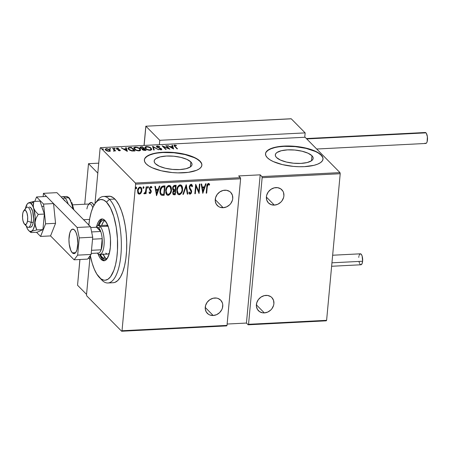 <?xml version="1.0" encoding="UTF-8"?>
<svg xmlns="http://www.w3.org/2000/svg" width="450" height="450" viewBox="0 0 450 450"><rect width="100%" height="100%" fill="white"/><g stroke="black" fill="none" stroke-linecap="round" stroke-linejoin="round"><path stroke-width="0.67" d="M311.957 155.734L311.484 160.779L307.187 162.54L300.915 163.401L293.631 163.226L286.436 162.056L280.434 160.054L276.531 157.534A19.001 6.621 -174.7 0 1 275.321 154.879A19.001 6.621 -174.7 0 1 291.15 149.822A19.001 6.621 -174.7 0 1 311.957 155.734L312.919 157.067L313.161 158.389L312.677 159.643L311.484 160.779L311.957 155.734A19.001 6.621 -174.7 0 1 313.161 158.389A19.001 6.621 -174.7 0 1 297.332 163.446A19.001 6.621 -174.7 0 1 276.531 157.534L275.569 156.201L275.321 154.879L275.805 153.624L276.998 152.488L281.295 150.727L287.567 149.867L294.851 150.041L302.046 151.211L308.053 153.214L311.957 155.734M190.817 161.899L190.35 166.95L186.053 168.705L179.781 169.566L172.496 169.397L165.302 168.227L159.294 166.224L155.391 163.704A19.001 6.621 -174.7 0 1 154.187 161.049A19.001 6.621 -174.7 0 1 170.016 155.993A19.001 6.621 -174.7 0 1 190.817 161.899L191.779 163.237L192.026 164.559L191.542 165.814L190.35 166.95L190.817 161.899A19.001 6.621 -174.7 0 1 192.026 164.559A19.001 6.621 -174.7 0 1 176.197 169.616A19.001 6.621 -174.7 0 1 155.391 163.704L154.429 162.371L154.187 161.049L154.671 159.795L155.863 158.659L160.161 156.898L166.433 156.037L173.717 156.206L180.911 157.382L186.913 159.384L190.817 161.899M201.87 165.336A28.873 10.063 5.3 0 0 200.025 161.432L200.047 161.162A28.873 10.063 -174.7 0 1 201.881 165.201A28.873 10.063 -174.7 0 1 177.829 172.884A28.873 10.063 -174.7 0 1 146.211 163.907L148.708 165.887L152.139 167.737L161.269 170.775L172.198 172.558L177.829 172.884L188.331 172.35L196.521 170.319L199.339 168.834L201.15 167.107L201.881 165.201L201.51 163.192L200.047 161.162L197.556 159.182L194.119 157.331L184.995 154.294L174.06 152.511L168.435 152.184L157.928 152.719L153.456 153.562L149.743 154.749L146.925 156.234L145.114 157.961L144.377 159.868L144.748 161.871L146.211 163.907A28.873 10.063 -174.7 0 1 144.377 159.868A28.873 10.063 -174.7 0 1 168.435 152.184A28.873 10.063 -174.7 0 1 200.047 161.162L200.025 161.432A28.873 10.063 5.3 0 0 168.598 152.46A28.873 10.063 5.3 0 0 144.366 160.003M323.004 159.165A28.873 10.063 5.3 0 0 321.159 155.261L321.188 154.991A28.873 10.063 -174.7 0 1 323.021 159.03A28.873 10.063 -174.7 0 1 298.963 166.714A28.873 10.063 -174.7 0 1 267.345 157.736L269.843 159.716L273.279 161.567L282.403 164.604L293.338 166.388L298.963 166.714L304.414 166.646L313.942 165.336L317.655 164.149L320.473 162.664L322.284 160.937L323.021 159.03L322.65 157.028L321.188 154.991L318.69 153.011L311.012 149.513L300.786 147.054L289.569 146.014L279.067 146.548L270.877 148.579L268.059 150.064L266.248 151.791L265.517 153.697L265.888 155.706L267.345 157.736A28.873 10.063 -174.7 0 1 265.517 153.697A28.873 10.063 -174.7 0 1 289.569 146.014A28.873 10.063 -174.7 0 1 321.188 154.991L321.159 155.261A28.873 10.063 5.3 0 0 289.733 146.289A28.873 10.063 5.3 0 0 265.506 153.833M223.189 207.714A9.383 8.128 -44.6 0 1 217.322 205.543A9.383 8.128 -44.6 0 1 216.203 196.071A9.383 8.128 -44.6 0 1 224.814 190.192A9.383 8.128 -44.6 0 1 230.681 192.364A9.383 8.128 -44.6 0 1 231.801 201.836A9.383 8.128 -44.6 0 1 223.189 207.714L215.235 199.648L223.189 207.714L226.597 206.876L229.612 204.829L230.828 203.451L232.425 200.227L232.751 198.506L232.397 195.188L230.766 192.442L229.539 191.424L226.507 190.277L223.093 190.451L219.819 191.919L217.181 194.456L215.578 197.679L215.263 201.099L216.276 204.188L218.464 206.482L219.904 207.214L223.189 207.714M274.337 205.104A9.383 8.128 -44.6 0 1 268.47 202.939A9.383 8.128 -44.6 0 1 267.351 193.466A9.383 8.128 -44.6 0 1 275.963 187.588A9.383 8.128 -44.6 0 1 281.829 189.759A9.383 8.128 -44.6 0 1 282.949 199.232A9.383 8.128 -44.6 0 1 274.337 205.104L266.383 197.044L274.337 205.104L277.746 204.272L280.761 202.224L281.97 200.846L283.573 197.618L283.899 195.902L283.545 192.583L282.876 191.109L280.688 188.82L277.65 187.672L274.241 187.847L270.962 189.315L268.324 191.852L266.726 195.075L266.4 196.796L266.754 200.109L268.386 202.854L271.052 204.609L274.337 205.104M264.336 312.902A9.383 8.128 -44.6 0 1 258.469 310.736A9.383 8.128 -44.6 0 1 257.349 301.264A9.383 8.128 -44.6 0 1 265.961 295.386A9.383 8.128 -44.6 0 1 271.828 297.551A9.383 8.128 -44.6 0 1 272.947 307.024A9.383 8.128 -44.6 0 1 264.336 312.902L256.382 304.841L264.336 312.902L267.744 312.064L270.759 310.022L271.974 308.638L273.572 305.415L273.898 303.699L273.544 300.381L271.912 297.636L270.686 296.612L267.654 295.464L264.24 295.639L260.966 297.107L258.328 299.649L256.725 302.873L256.41 306.287L257.423 309.381L259.611 311.676L262.648 312.823L264.336 312.902M213.188 315.506A9.383 8.128 -44.6 0 1 207.321 313.341A9.383 8.128 -44.6 0 1 206.201 303.868A9.383 8.128 -44.6 0 1 214.813 297.99A9.383 8.128 -44.6 0 1 220.68 300.156A9.383 8.128 -44.6 0 1 221.805 309.628A9.383 8.128 -44.6 0 1 213.188 315.506L205.234 307.446L213.188 315.506L216.602 314.668L219.617 312.626L221.777 309.69L222.424 308.019L222.744 304.605L222.396 302.985L220.764 300.24L218.104 298.485L216.506 298.074L213.092 298.243L209.818 299.711L207.18 302.254L205.583 305.477L205.262 308.897L206.274 311.985L208.468 314.28L209.903 315.011L213.188 315.506M135.624 184.146L240.609 178.796L227.008 325.395L122.023 330.744L135.624 184.146L122.023 330.744L121.646 331.245L226.631 325.896L227.008 325.395L240.609 178.796L240.379 177.677L135.394 183.026L100.496 147.662L305.083 137.244L339.981 172.609L261.917 176.58L260.19 174.836L238.652 175.933L240.379 177.677L238.652 175.933L260.19 174.836L261.917 176.58L262.142 177.699L340.211 173.722L326.61 320.327L248.546 324.298L262.142 177.699L248.546 324.298L248.164 324.799L326.228 320.827L248.164 324.799L246.442 323.055L248.164 324.799L248.546 324.298L326.61 320.327L326.228 320.827L326.61 320.327L340.211 173.722L262.142 177.699L261.917 176.58L339.981 172.609L340.211 173.722L339.981 172.609L305.083 137.244L100.496 147.662L135.394 183.026L135.624 184.146L135.394 183.026L240.379 177.677L240.609 178.796L135.624 184.146M136.097 187.003L136.71 187.971L136.176 187.239L135.804 188.505L136.282 188.747L136.693 188.094L136.507 187.763L135.951 188.572L136.153 188.781L136.71 187.971L136.299 187.206L135.743 188.016L136.153 188.781L135.827 188.556M143.961 187.599L143.769 186.919L143.308 186.941L143.179 188.331L143.91 187.852L143.752 187.391L143.201 188.207L143.404 188.409L143.961 187.599L143.55 186.84L142.993 187.65L143.404 188.409L143.072 188.184L143.752 187.391L143.961 187.599M148.427 187.374L148.236 186.694L147.78 186.716L147.651 188.1L148.382 187.622L148.224 187.166L147.667 187.976L147.87 188.184L148.427 187.374L148.016 186.609L147.459 187.419L147.87 188.184L147.544 187.959L148.224 187.166L148.427 187.374M156.555 195.683L159.846 186.126L159.317 186.154L158.265 189.219L155.914 189.338L155.419 186.356L154.89 186.379L156.555 195.683L159.846 186.126L159.317 186.154L158.265 189.219L155.914 189.338L155.419 186.356L154.89 186.379L156.555 195.683M170.319 185.867L171.489 190.187L171.377 187.886L170.837 186.508L169.785 185.535L168.261 185.619L167.018 186.727L166.084 188.567L165.791 192.853L166.787 194.822L167.771 195.317L168.941 195.12L170.792 192.915L171.287 189.984C171.219 192.442 170.111 194.158 167.957 195.126L168.159 195.334C170.314 194.366 171.422 192.651 171.489 190.187L170.421 185.963L169.037 185.417C166.871 186.362 165.752 188.061 165.684 190.53L166.742 194.777L168.159 195.334L166.641 194.67M181.434 185.299L182.604 189.619L182.486 187.324L181.946 185.946L180.9 184.972L179.37 185.051L178.132 186.159L177.199 187.999L176.906 192.291L177.902 194.259L178.886 194.749L180.051 194.558L181.901 192.352L182.396 189.416C182.334 191.88 181.226 193.596 179.072 194.563L179.274 194.766C181.429 193.798 182.537 192.083 182.604 189.619L181.536 185.4L180.152 184.854C177.986 185.794 176.867 187.498 176.799 189.962L177.851 194.209L179.274 194.766L177.756 194.102M191.711 184.523L192.532 186.272L191.812 184.612L191.042 184.297L189.968 184.956L189.281 186.519L189.439 188.55L191.166 191.689L190.451 193.208L189.737 192.988L189.315 192.088L188.809 192.69L189.231 193.68L190.102 194.214L191.239 193.337L191.661 191.576L191.391 190.356L189.816 187.836L189.816 186.39L190.941 185.265L191.554 185.625L192.015 186.778L192.532 186.272L192.094 185.001L191.042 184.297L189.225 186.93L191.154 192.009L190.254 193.247L189.703 192.938M202.815 193.326L206.106 183.774L205.583 183.797L204.525 186.862L202.174 186.981L201.679 183.999L201.156 184.022L202.815 193.326L206.106 183.774L205.583 183.797L204.525 186.862L202.174 186.981L201.679 183.999L201.156 184.022L202.815 193.326M209.07 183.656L209.649 184.433L208.401 183.414C207.186 184.134 206.651 185.259 206.786 186.784L206.196 193.157L206.679 193.129L207.354 184.871L208.069 184.179L209.087 184.967L208.069 184.179L207.264 186.857L207.816 184.652L208.468 184.41L209.289 185.175L209.649 184.433L208.277 183.431L207.084 184.826L206.196 193.157L206.679 193.129L207.062 186.649L206.679 193.129L207.264 186.857L208.271 184.382L208.716 184.545M199.463 184.112L198.776 191.526L195.716 184.303L194.844 193.731L195.328 193.708L196.014 186.272L199.069 193.517L199.946 184.084L199.463 184.112L198.776 191.526L195.716 184.303L194.844 193.731L195.328 193.708L196.014 186.272L199.069 193.517L199.946 184.084L199.463 184.112M186.294 184.781L182.886 194.344L183.414 194.316L186.069 186.604L187.312 194.119L187.836 194.091L186.176 184.787L182.886 194.344L183.414 194.316L186.069 186.604L187.312 194.119L187.836 194.091L186.294 184.781M176.153 185.299L173.796 185.681L172.643 188.139L172.744 189.495L173.526 190.496L172.744 192.263L172.924 194.113L173.812 194.771L175.275 194.732L176.153 185.299L174.656 185.372C173.368 185.799 172.693 186.722 172.643 188.139L173.526 190.496L172.716 192.532L173.171 194.484L175.275 194.732L176.153 185.299M163.305 185.951L161.353 186.874L160.065 190.316L160.273 193.719L161.049 194.94L162.129 195.339L164.16 195.294L165.037 185.861L163.305 185.951C161.117 186.643 160.02 188.224 160.02 190.693C159.716 192.51 160.138 193.978 161.291 195.103L164.16 195.294L165.037 185.861L163.305 185.951M150.497 190.98L149.963 190.299L150.784 191.807L150.114 192.763L149.411 192.077L149.018 192.684L150.165 193.59L151.228 192.037L151.178 190.693L149.968 189.112L149.963 188.094L150.559 187.352L151.526 187.999L151.914 187.341L150.907 186.469L149.777 187.262L149.434 189.326L150.784 191.807L150.188 192.752L149.411 192.077L149.018 192.684L150.019 193.607L149.355 193.236M146.678 186.801L146.194 186.823L145.519 191.97L144.844 192.971L144.338 192.932L143.994 193.68L144.321 193.877L145.648 192.701L145.553 193.714L146.036 193.691L146.678 186.801L146.194 186.823L145.659 191.509L143.994 193.68L144.45 193.894L145.648 192.701L145.553 193.714L146.036 193.691L146.678 186.801M141.598 190.884L141.683 189.118L141.03 187.352L141.688 190.249L140.884 192.724L141.255 192.639L141.801 191.087L141.789 188.775L141.053 187.363L139.472 187.149L138.403 188.123L137.756 189.534L137.773 192.819L138.459 193.86L139.252 194.153L140.366 193.764L141.086 192.926L139.179 193.944L141.086 192.926L141.891 190.451L141.114 187.425L140.046 187.014C138.442 187.65 137.61 188.871 137.543 190.676L137.891 193.095L139.382 194.153L138.223 193.629M100.119 148.162L94.972 203.642L100.119 148.162L100.496 147.662L100.119 148.162M90.141 255.741L86.518 294.767L90.141 255.741M86.749 295.881L121.646 331.245L86.749 295.881L86.518 294.767L86.749 295.881M227.132 324.039L246.442 323.055L260.19 174.836L246.442 323.055L227.132 324.039M109.654 150.216L109.597 150.705L108.855 151.003L107.488 150.84L106.026 150.047L105.986 150.446L105.75 149.383L106.926 148.928L108.72 149.394L109.699 150.463L108.72 151.335L108.748 151.009L106.026 150.047L105.739 149.451L106.701 148.933L109.406 149.878L109.839 150.39L109.89 149.856L106.38 148.612L106.346 148.978L106.38 148.612L105.159 149.293L105.542 150.075L107.038 150.981L109.063 151.335L110.233 150.817L109.356 149.422L106.672 148.607L105.176 149.203L106.149 150.553L108.799 151.341L109.89 151.155L110.278 150.643M113.068 148.32L112.584 148.343L114.323 150.311L113.569 151.009L114.48 151.009L114.801 150.587L115.667 150.947L113.068 148.32L113.029 148.787L113.068 148.32L112.584 148.343L114.249 150.137L113.569 151.009L114.801 150.587L115.667 150.947L113.068 148.32M119.706 150.789L120.308 150.486L119.992 149.946L117.045 148.703L118.693 148.359L116.522 148.281L116.921 149.091L119.677 150.143L118.237 150.474L119.604 150.795L120.105 150.047L117.141 148.849L117.478 148.388L118.693 148.359L117.146 148.061L116.674 148.882L119.633 150.086L119.402 150.469L118.237 150.474L119.706 150.789M129.696 147.471L128.402 147.696L127.986 148.208L129.442 150.075L131.788 150.975L134.983 150.981L131.428 147.386L129.696 147.471L129.656 147.887L129.696 147.471L127.986 148.236L128.571 149.372L131.946 150.998L134.983 150.981L131.428 147.386L129.696 147.471M142.239 149.417L142.301 148.866L142.436 149.664L146.093 150.418L142.543 146.818L140.316 147.037L139.995 147.493L140.287 148.005L142.301 148.866L142.341 149.563L143.392 150.255L146.093 150.418L142.543 146.818L142.498 147.285L142.543 146.818L141.047 146.891L140.001 147.42L140.287 148.005L142.301 148.866L142.104 149.653M152.691 146.301L153.703 150.03L154.232 150.002L153.315 146.998L158.653 149.777L152.567 146.306L153.703 150.03L154.232 150.002L153.315 146.998L158.653 149.777L152.691 146.301M165.853 145.631L168.649 148.461L162.112 145.822L165.662 149.417L166.146 149.394L163.344 146.559L169.892 149.203L166.337 145.603L165.853 145.631L168.649 148.461L162.112 145.822L165.662 149.417L166.146 149.394L163.344 146.559L169.892 149.203L166.337 145.603L165.853 145.631M175.14 146.424L174.662 145.569L176.422 145.721L176.439 145.429L174.561 145.091L173.993 145.659L177.019 148.843L177.497 148.815L175.14 146.424L175.095 146.891L175.005 145.457L176.422 145.721L176.439 145.429L174.679 145.086L173.953 145.457L177.019 148.843L177.497 148.815L175.14 146.424M173.632 149.012L172.502 145.294L171.973 145.316L172.339 146.509L169.987 146.632L167.546 145.541L173.632 149.012L172.502 145.294L171.973 145.316L172.339 146.509L169.987 146.632L167.546 145.541L173.632 149.012M157.191 147.004L157.674 146.34L159.778 146.666L157.219 145.974L156.527 146.25L156.566 146.863L161.072 148.882L160.914 149.361L158.991 149.214L160.74 149.749L161.719 149.507L161.19 148.567L157.089 146.886L157.809 146.334L159.486 146.874L159.778 146.666L159.283 146.424L157.32 145.969L157.275 146.413L157.32 145.969L156.431 146.481L156.701 147.021L161.072 148.882L160.734 149.377L158.991 149.214L161.038 149.749L161.544 148.843L160.689 148.314L157.736 147.347L157.028 146.666L156.977 147.251M151.026 148.68L151.189 148.252C150.412 147.302 148.826 146.722 146.43 146.52L146.391 146.936L146.43 146.52L144.844 147.454L145.406 148.562C146.183 149.524 147.78 150.103 150.204 150.306L151.757 149.406L150.862 147.954L148.061 146.678L145.457 146.711L144.889 147.808L146.61 149.439L148.961 150.232L150.75 150.238L151.751 149.451L151.189 148.252L151.684 149.659M139.911 149.248L140.074 148.815C139.297 147.864 137.711 147.291 135.315 147.088L135.276 147.504L135.315 147.088L133.729 148.016L134.291 149.13C135.067 150.092 136.665 150.671 139.095 150.868L140.648 149.968L139.748 148.517L136.946 147.24L134.342 147.279L133.841 147.684L133.841 148.523L135.501 150.007L137.846 150.795L139.793 150.767L140.636 150.019L140.074 148.815L140.574 150.227M127.373 151.369L126.236 147.651L125.707 147.673L126.073 148.866L123.722 148.989L121.286 147.898L127.373 151.369L126.236 147.651L125.707 147.673L126.073 148.866L123.722 148.989L121.286 147.898L127.373 151.369M115.133 148.477L114.086 148.337L114.812 148.804L115.133 148.477L115.104 148.776L114.351 148.208L114.165 148.528L114.947 148.804L115.133 148.477L114.947 148.804M110.661 148.708L109.62 148.562L110.34 149.029L110.661 148.708L110.638 149.001L109.884 148.433L109.699 148.759L110.475 149.034L110.661 148.708L110.475 149.034M103.416 149.079L102.369 148.933L103.095 149.4L103.416 149.079L103.388 149.372L102.634 148.804L102.448 149.124L103.23 149.4L103.416 149.079L103.23 149.4M322.622 157.292L321.159 155.261L318.668 153.281M315.231 151.431L306.101 148.393L295.172 146.61L284.096 146.351L279.039 146.818M274.567 147.662L270.849 148.849L268.037 150.334L266.226 152.061M201.487 163.463L200.025 161.432L197.528 159.452M194.096 157.601L184.967 154.564L174.037 152.781L162.962 152.522L157.905 152.989M153.433 153.833L149.715 155.019L146.897 156.504L145.086 158.231M174.634 145.603L174.679 145.086L174.634 145.603M176.422 145.721L176.439 145.429L176.417 145.721M174.555 146.278L175.005 145.457M168.047 145.834L168.075 145.519L168.047 145.834M169.954 146.947L169.987 146.632L169.954 146.947M172.299 146.903L172.339 146.509L172.299 146.903M172.136 145.845L172.502 145.294L173.402 148.956L172.451 145.828L172.136 145.845M172.89 148.32L170.595 146.987L170.567 147.302L170.595 146.987L172.451 146.891L172.862 148.641L170.595 146.987L172.451 146.891L172.89 148.32M166.297 146.076L166.337 145.603L166.297 146.076M168.643 148.528L168.986 148.877L168.643 148.528M163.305 147.026L163.344 146.559L163.305 147.026M162.956 146.678L163.322 146.829L162.956 146.678M157.708 147.634L157.736 147.347L157.708 147.634M159.278 148.151L159.3 147.87L159.278 148.151M160.667 148.607L160.689 148.314L160.667 148.607M161.151 149.676L161.544 148.843L161.651 149.574M161.741 149.878L161.544 148.843M159.193 149.304L159.227 148.972L159.193 149.304M160.701 149.743L160.734 149.377L160.701 149.743M161.072 148.882L160.734 149.377M160.684 149.917L161.021 149.422M156.499 146.768L157.101 146.52M157.168 146.514L156.476 146.79M161.696 149.653L161.139 149.107M152.752 146.903L153.292 147.218L152.752 146.903M153.264 147.538L154.018 150.013L153.264 147.538M144.866 147.729L146.812 146.891C148.77 147.043 150.069 147.504 150.705 148.275L151.155 149.169L149.816 149.934C147.842 149.777 146.531 149.31 145.89 148.539L145.446 147.639L147.476 146.908L150.114 147.803L151.155 149.113L149.782 150.311L149.816 149.934L147.341 149.462L145.676 148.292L145.457 147.561L145.822 147.127M151.689 149.692L150.981 148.641M146.002 147.094L144.804 147.904M145.626 148.832L145.524 147.87M151.02 149.31L151.104 149.653M151.088 149.794L150.598 150.3M145.446 147.639L145.524 148.674M150.705 150.244L151.155 149.169M143.736 148.618L144.039 148.922L143.736 148.618M145.237 150.143L145.541 150.446L145.237 150.143M142.301 148.866L142.206 149.451M141.007 147.324L141.047 146.891L141.007 147.324M142.852 149.124L142.172 149.102M142.914 149.636L142.864 149.107L144.107 148.916L145.249 150.069L142.914 149.636L144.107 148.916L145.209 150.463L145.249 150.069L144.585 150.103L144.551 150.474L144.585 150.103L142.914 149.636L142.875 150.007L142.746 149.293L142.695 149.889M142.279 149.113L142.363 148.573L140.771 147.982C140.361 147.561 140.676 147.319 141.711 147.246L142.425 147.212L143.741 148.551L143.387 148.967L143.421 148.567L142.363 148.573L142.312 149.113L143.37 149.102M140.771 147.982L140.828 147.381L142.425 147.212L143.741 148.551L142.088 148.545L140.771 147.982L140.737 148.354L140.608 147.639L140.563 148.236M133.757 148.292L135.703 147.459C137.655 147.611 138.954 148.072 139.596 148.843L140.04 149.732L138.707 150.502C136.727 150.345 135.416 149.878 134.775 149.102L134.331 148.208L136.367 147.471L139.005 148.365L140.046 149.676L138.668 150.874L138.707 150.502L136.485 150.126L134.561 148.86L134.342 148.123L134.713 147.696M140.58 150.261L139.871 149.209M134.888 147.662L133.695 148.466M134.511 149.4L134.409 148.438M139.911 149.873L139.995 150.216M139.978 150.362L139.483 150.862M134.331 148.208L134.409 149.243M139.59 150.812L140.04 149.732M131.389 147.853L131.428 147.386L131.389 147.853M134.128 150.705L134.426 151.009L134.128 150.705M128.008 148.523L128.897 148.084M128.925 148.084L127.969 148.607M128.7 149.518L128.559 148.972M131.31 147.774L134.134 150.638L134.094 151.026L134.134 150.638L133.701 151.048L133.734 150.66L131.901 150.643L131.867 150.986L131.901 150.643L129.054 149.349L129.015 149.771L128.604 148.489L129.139 147.982L131.31 147.774L134.134 150.638L131.124 150.497L129.054 149.349L128.604 148.612L128.858 148.112L131.31 147.774M128.604 148.489L128.672 149.468M121.781 148.191L121.809 147.876L121.781 148.191M123.694 149.304L123.722 148.989L123.694 149.304M126.039 149.259L126.073 148.866L126.039 149.259M125.871 148.202L126.236 147.651L127.136 151.312L126.186 148.185L125.871 148.202M126.624 150.677L124.335 149.344L124.307 149.659L124.335 149.344L126.191 149.248L126.596 150.998L124.335 149.344L126.191 149.248L126.624 150.677M118.333 150.508L118.356 150.227L118.333 150.508M119.374 150.778L119.402 150.469L119.374 150.778M119.633 150.086L119.402 150.469M119.582 150.621L119.205 150.39M116.404 148.984L116.454 148.444L116.674 148.882M116.556 148.742L117.039 148.607M117.107 148.494L117.146 148.061L117.107 148.494M117.141 148.849L117.478 148.388M117.427 148.922L117.09 149.383M117.506 149.372L117.534 149.091L117.506 149.372M118.406 149.614L118.434 149.327L118.406 149.614M119.481 149.968L119.514 149.653L119.481 149.968M119.464 150.188L120.054 150.587L120.105 150.047L120.144 150.688L119.649 150.283M120.313 150.458L120.105 150.047M117.096 148.601L116.522 148.764M114.351 148.208L114.165 148.528M114.193 150.047L114.789 150.654L114.193 150.047M113.873 151.065L113.901 150.744L113.873 151.065M114.249 150.137L113.901 150.744M113.85 151.284L114.199 150.671M109.884 148.433L109.699 148.759M105.199 149.574L105.851 149.209M110.233 150.817L109.89 149.856L109.839 150.39L110.188 151.352M110.233 151.121L109.597 150.176M106.054 149.175L105.176 149.619M105.739 149.451L105.699 149.923M102.634 148.804L102.448 149.124M208.631 184.5L209.289 185.175L209.649 184.433L209.447 184.23L209.098 184.944L209.447 184.23L208.963 183.544M208.429 184.297L208.778 184.612M201.516 184.005L202.174 186.981L201.516 184.005M205.83 183.786L202.646 193.028L205.83 183.786M202.129 187.729L203.985 187.633L202.129 187.729L202.719 191.306L202.129 187.729M202.922 191.514L202.331 187.937L203.985 187.633L202.922 191.514L202.331 187.937L204.188 187.841L202.922 191.514M199.721 184.095L198.872 193.281L199.721 184.095M195.812 186.069L195.328 193.708L194.861 193.517L195.812 186.069M195.716 184.314L198.776 191.526L195.716 184.314M191.329 185.389L190.738 185.062L192.015 186.778L192.532 186.272L191.925 186.458L192.324 186.069L191.475 184.286M190.941 185.265L190.738 185.062L189.703 186.919L190.941 185.265L191.436 185.479L191.233 185.276M189.816 187.836L189.703 186.919L189.613 187.633L190.676 189.287L189.816 187.836M191.469 190.524L190.474 189.084L191.469 190.524L191.441 191.739L191.469 190.524M190.254 193.247L189.315 192.088L188.809 192.69L189.428 193.933L190.102 194.214L191.644 191.947L191.441 191.739L190.102 194.214L189.332 193.821M189.112 191.886L190.052 193.039M189.849 193.011L189.18 192.071M189.028 193.472L189.759 194.006L190.575 193.714M191.036 193.129L191.368 190.659L189.692 187.83L189.501 186.716L190.226 185.259L190.868 185.068L191.351 185.422M186.143 184.877L187.836 194.091L187.273 193.905L187.633 193.882L186.143 184.877M185.867 186.396L183.414 194.316L182.959 194.124L185.867 186.396M177.699 194.051L178.684 194.546L179.662 194.434L181.316 192.881L182.351 189.81L182.07 186.401M178.312 194.451L178.684 194.546M181.142 186.188L179.876 185.614C178.071 186.339 177.143 187.712 177.081 189.731L177.283 189.939C177.345 187.914 178.279 186.542 180.079 185.822L181.249 186.283L182.121 189.653C182.053 191.661 181.125 193.044 179.342 193.798L178.138 193.292L177.081 189.731L178.037 193.185L177.362 192.195L177.165 189.09L178.667 186.143L179.876 185.614L180.984 186.019M173.031 194.338L175.072 194.524L175.928 185.31L175.275 194.732L173.076 194.372M172.941 190.001L173.526 190.496M173.227 194.462L173.61 194.563M173.312 189.298L172.907 188.167M172.918 187.909L173.126 188.117C173.227 187.02 173.807 186.424 174.864 186.328L175.579 186.289L175.252 189.799L173.925 189.754L172.946 187.718L173.542 186.502L174.662 186.12C173.604 186.216 173.025 186.812 172.918 187.909L173.717 189.546M173.284 193.416L172.986 192.544M172.997 192.285L173.694 190.828L174.96 190.558L172.997 192.285L173.368 193.477L172.997 192.285L173.199 192.493L174.836 190.783L174.634 190.575L175.162 190.766L174.881 193.787L173.453 193.59L173.199 192.493L173.897 191.036L175.162 190.766L174.881 193.787L173.357 193.466M173.925 189.754L173.126 188.629L173.312 187.357L173.88 186.593L175.376 186.086L175.252 189.799L173.413 189.388M166.584 194.619L167.569 195.109L168.547 195.002L170.201 193.449L171.242 190.378L170.955 186.964M167.203 195.013L167.569 195.109M170.027 186.75L168.767 186.182C166.961 186.902 166.028 188.274 165.966 190.299L166.168 190.507C166.23 188.482 167.164 187.11 168.969 186.384L170.134 186.851L171.006 190.215C170.938 192.229 170.016 193.612 168.227 194.366L167.023 193.86L165.966 190.299L166.922 193.748L166.252 192.757L166.056 189.658L167.558 186.711L168.767 186.182L169.869 186.587M160.639 194.529L161.488 195.058L163.958 195.092L164.812 185.873L164.16 195.294L161.291 195.103L160.813 194.704M160.706 194.602L161.291 195.103M161.066 193.725L160.268 191.481L160.92 188.173M161.032 187.971L162.169 186.913L164.464 186.857L163.772 194.355L161.657 194.197L161.123 193.776M161.657 194.197L160.965 193.562L160.515 192.184L160.937 188.775L162.067 187.279L164.261 186.649L161.972 187.003L160.301 190.468L162.18 187.211L164.464 186.857L163.772 194.355L161.657 194.197C160.633 193.354 160.251 192.178 160.504 190.671L160.301 190.468C160.048 191.97 160.431 193.146 161.454 193.989M155.25 186.362L155.914 189.338L155.25 186.362M159.564 186.143L156.381 195.384L159.564 186.143M155.863 190.086L157.725 189.99L155.863 190.086L156.459 193.663L155.863 190.086M156.662 193.871L156.071 190.294L157.725 189.99L156.662 193.871L156.071 190.294L157.928 190.198L156.662 193.871M150.114 192.763L149.636 192.471M149.209 191.869L149.912 192.555M151.464 186.694L151.914 187.341L150.812 186.469L149.4 188.522L149.929 190.271M151.324 187.791L150.542 187.11L151.526 187.999L151.914 187.341L151.712 187.132L151.369 187.712L151.712 187.132L151.301 186.519M150.744 187.312L151.206 187.515L150.542 187.11L149.889 188.46L150.542 187.11L151.031 187.335M150.66 189.911L149.687 188.257L151.178 190.693L150.221 189.478M151.268 191.745L150.975 190.491L151.268 191.745L150.019 193.607L151.268 191.745M149.192 193.084L149.963 193.382L150.739 192.684L151.071 191.002L150.531 189.782M150.176 189.433L149.822 189.006M149.766 188.904L149.681 188.426M149.687 188.257L150.542 187.11M149.659 192.487L149.327 192.099M147.814 186.407L148.224 187.166L148.162 186.683M146.453 186.812L146.036 193.691L145.575 193.5L146.453 186.812M143.994 193.629L144.653 193.545L145.446 192.499L145.648 192.701L145.446 192.499L144.248 193.686L144.45 193.894L143.792 193.477M144.653 193.545L144.979 193.247M143.347 186.632L143.752 187.391L143.696 186.907M137.931 193.309L138.679 193.882L139.691 193.832L140.732 192.949L141.441 191.509M141.587 188.572L141.424 188.049M138.487 192.814L137.824 191.312L138.144 189.135L139.326 187.757L140.648 188.021M138.932 188.004L139.326 187.757M140.726 188.111L139.764 187.656C138.527 188.128 137.88 189.056 137.824 190.44L138.026 190.643C138.082 189.264 138.729 188.336 139.967 187.864L140.828 188.207L141.407 190.474C141.351 191.863 140.704 192.803 139.461 193.303L138.645 192.977L137.824 190.44L138.549 192.87M135.731 188.494L136.356 188.257L136.446 187.279M177.283 189.939L178.02 187.414L178.869 186.351L180.236 185.822L181.389 186.441L182.081 188.089L182.081 189.973L181.671 191.565L180.54 193.247L179.342 193.798L178.228 193.382L177.384 191.818L177.283 189.939M166.168 190.507L166.911 187.982L167.76 186.913L169.127 186.384L170.274 187.009L170.966 188.651L170.966 190.536L170.269 192.741L169.425 193.815L168.227 194.366L167.119 193.944L166.269 192.381L166.168 190.507M138.026 190.643L139.134 188.207L139.967 187.864L140.737 188.128L141.407 190.474L140.293 192.943L139.461 193.303L138.69 193.022L138.026 190.643M226.631 325.896L121.646 331.245L122.023 330.744L227.008 325.395L226.631 325.896M99.332 277.425L101.762 279.968A43.312 15.536 -92.9 0 0 101.936 280.153L99.495 277.594A40.427 14.501 87.1 0 1 99.332 277.425A40.427 14.501 87.1 0 1 90.309 255.516L92.194 263.239L94.326 269.213L96.789 274.061L100.901 278.826L103.77 280.148L105.199 280.232L107.978 279.231L110.565 276.722L113.873 270.343L115.571 264.589L116.786 257.884L117.472 250.493L117.456 238.725L116.196 227.059L113.794 216.489L110.469 207.939L106.492 202.134L109.434 199.305A43.312 15.536 -92.9 0 0 97.689 200.098L95.535 202.877A40.427 14.501 87.1 0 1 106.492 202.134L103.657 200.053L100.794 199.502L98.016 200.498L95.428 203.012L93.133 206.938L91.215 212.13L89.747 218.391L88.796 225.472M88.836 225.017A40.427 14.501 87.1 0 1 95.535 202.877M107.82 254.076L109.361 253.26A14.439 5.181 87.1 0 1 107.769 254.081A14.439 5.181 87.1 0 1 105.784 253.136M107.398 258.244A19.491 6.992 87.1 0 1 105.334 259.262A19.491 6.992 87.1 0 1 102.656 257.985L105.345 257.85A19.491 6.992 -92.9 0 0 106.661 258.829M102.527 259.335A20.936 7.509 -92.9 0 0 104.726 260.657L102.527 259.335L101.183 259.403L102.527 259.335A20.936 7.509 -92.9 0 1 99.647 254.492L102.527 259.335M104.805 220.326A20.936 7.509 87.1 0 1 110.559 243.467A20.936 7.509 87.1 0 1 104.062 260.775A20.936 7.509 87.1 0 1 101.183 259.403L99.782 257.574L98.021 253.834A20.936 7.509 87.1 0 0 101.183 259.403L102.651 260.483L104.136 260.769L105.576 260.252L106.914 258.952L109.097 254.227L110.351 247.32L110.481 239.276L110.115 235.209L108.591 227.762L107.483 224.668L104.805 220.326L103.337 219.251L101.858 218.964L100.418 219.482L99.079 220.781L97.886 222.812L96.626 226.474A20.936 7.509 87.1 0 1 101.931 218.959A20.936 7.509 87.1 0 1 104.805 220.326M107.893 282.988L113.276 282.713A43.312 15.536 -92.9 0 0 126.72 246.904A43.312 15.536 -92.9 0 0 114.823 199.029A43.312 15.536 -92.9 0 0 108.866 196.194L103.483 196.47A43.312 15.536 87.1 0 1 109.434 199.305L114.823 199.029L109.434 199.305A43.312 15.536 87.1 0 1 121.337 247.179A43.312 15.536 87.1 0 1 107.893 282.988A43.312 15.536 87.1 0 1 101.936 280.153A43.312 15.536 87.1 0 1 101.582 279.782M96.621 201.639A43.312 15.536 87.1 0 1 103.483 196.47M113.428 282.701L114.936 282.375L117.827 280.485L120.454 277.02L122.721 272.109L124.543 265.944L125.848 258.761L126.579 250.836L126.72 242.477L126.259 234L125.212 225.731L123.621 217.991L121.551 211.072L119.076 205.245L116.297 200.739L113.31 197.713L110.244 196.296L107.207 196.537M102.606 219.009A20.936 7.509 -92.9 0 0 98.179 225.653L99.231 222.744L101.762 219.409M107.392 258.244L105.401 259.256L104.023 258.992L101.351 256.286L100.164 253.946M105.502 221.136A19.491 6.992 87.1 0 0 103.348 220.331A19.491 6.992 87.1 0 0 98.916 225.619L100.693 222.03L101.942 220.815L103.281 220.337L105.502 221.13M103.078 254.317A19.491 6.992 -92.9 0 0 105.345 257.85L102.656 257.985A19.491 6.992 87.1 0 1 100.384 254.453M104.715 220.629A19.491 6.992 -92.9 0 0 101.61 225.478L103.382 221.889L104.631 220.68M102.853 253.811L105.345 257.85M106.245 225.242L108.281 226.187M106.301 225.242A14.439 5.181 87.1 0 1 107.966 225.894M101.936 280.153A43.312 15.536 -92.9 0 0 120.904 255.15A43.312 15.536 -92.9 0 0 109.434 199.305L106.492 202.134A40.427 14.501 87.1 0 1 117.197 254.256A40.427 14.501 87.1 0 1 99.495 277.594L101.936 280.153M96.002 227.267A14.439 5.181 87.1 0 1 98.224 225.653A14.439 5.181 87.1 0 1 100.209 226.597L98.736 228.015A12.994 4.663 87.1 0 1 100.704 231.48L96.519 227.239L90.731 227.537L96.519 227.239L100.704 231.48L98.736 228.015L97.627 227.267L96.519 227.239A12.994 4.663 87.1 0 1 98.736 228.015L100.209 226.597A14.439 5.181 87.1 0 1 104.175 242.556A14.439 5.181 87.1 0 1 99.692 254.492A14.439 5.181 87.1 0 1 97.706 253.547L97.29 253.108L97.706 253.547A14.439 5.181 87.1 0 1 97.588 253.423A14.439 5.181 -92.9 0 0 97.65 253.485A14.439 5.181 -92.9 0 0 97.706 253.547A14.439 5.181 -92.9 0 0 104.029 245.211A14.439 5.181 -92.9 0 0 100.209 226.597A14.439 5.181 -92.9 0 0 96.294 226.862L95.974 227.267M100.209 226.597L108.079 226.198L100.209 226.597M97.594 253.018L98.702 253.041A12.994 4.663 -92.9 0 0 101.154 249.806L102.184 238.697L92.531 239.186L102.184 238.697A12.994 4.663 -92.9 0 0 100.704 231.48A12.994 4.663 87.1 0 1 102.184 238.697L101.154 249.806L102.178 244.766L102.184 238.697A12.994 4.663 87.1 0 1 101.154 249.806A12.994 4.663 87.1 0 1 98.702 253.041A12.994 4.663 87.1 0 1 97.836 253.08M100.704 231.48L91.637 231.941L100.704 231.48M91.209 253.417L98.702 253.041L91.209 253.417M101.154 249.806L91.502 250.301L101.154 249.806M94.078 205.611L92.604 203.214A11.548 4.146 87.1 0 1 93.949 205.312A11.548 4.146 -92.9 0 0 89.471 203.422L89.021 204.007M84.741 204.221L88.504 163.682L98.73 163.159L88.504 163.682L97.808 173.109L88.504 163.682L84.741 204.221M88.448 257.968L89.803 259.346L88.448 257.968M93.949 205.312A11.548 4.146 87.1 0 0 91.013 202.461A11.548 4.146 87.1 0 0 89.083 204.002A11.548 4.146 87.1 0 1 91.013 202.461A11.548 4.146 87.1 0 1 92.604 203.214L90.973 202.461L89.438 203.462M24.896 210.178A10.108 3.623 87.1 0 1 27.287 207.152A10.108 3.623 87.1 0 1 30.713 212.164A10.108 3.623 87.1 0 1 31.151 222.39A10.108 3.623 -92.9 0 0 30.223 210.555A10.108 3.623 -92.9 0 0 25.937 207.996L23.777 210.774A7.217 2.587 87.1 0 1 26.843 212.602A7.217 2.587 87.1 0 1 27.506 221.057L31.151 222.39L33.306 222.283L31.151 222.39A10.108 3.623 87.1 0 1 28.316 227.334A10.108 3.623 87.1 0 1 25.633 224.567M24.457 224.089L26.887 226.631A10.108 3.623 -92.9 0 0 31.151 222.39L27.506 221.057A7.217 2.587 87.1 0 1 24.457 224.089A7.217 2.587 87.1 0 1 22.719 213.705L22.539 217.772L22.911 220.494L24.064 223.583L25.571 224.578L26.522 223.886L27.506 221.057L27.681 216.99L26.994 213.058L25.672 210.578L24.654 210.178L23.299 211.612L22.719 213.705A7.217 2.587 87.1 0 1 23.777 210.774M86.906 208.912A10.108 3.623 87.1 0 1 88.391 204.817A10.108 3.623 87.1 0 1 92.79 207.703A10.108 3.623 -92.9 0 0 89.741 203.968L72.849 204.829M83.61 219.718L89.573 219.414L83.61 219.718M159.789 140.299L159.384 144.664L159.789 140.299L145.896 126.214L159.789 140.299L305.156 132.891L159.789 140.299M144.045 145.446L145.834 126.152L144.112 145.44L145.896 126.214L291.257 118.811L305.156 132.891L291.257 118.811L290.784 118.839M304.751 137.261L305.156 132.891L304.751 137.261M291.257 118.811L145.896 126.214L291.082 118.755M77.558 285.261L86.558 294.379L77.558 285.261L79.942 259.509L77.558 285.261M77.597 284.794L79.881 259.509M316.699 149.018L425.796 143.46A5.484 1.969 -92.9 0 0 427.5 138.921A5.484 1.969 -92.9 0 0 425.993 132.857L306.754 138.932L425.993 132.857A5.484 1.969 -92.9 0 0 425.239 132.502L306.377 138.555M424.839 132.638L425.604 132.576L426.358 133.341L427.382 136.761L427.118 141.744L426.544 142.982L425.818 143.454M425.424 143.381L425.042 143.1M331.942 262.811L362.604 261.248A5.484 1.969 -92.9 0 0 360.399 253.817L361.519 254.655L362.143 256.123L362.604 261.248L331.942 262.811M331.622 266.271L360.956 264.774A5.484 1.969 -92.9 0 0 362.604 261.248L362.019 263.767L360.979 264.774M360.591 264.701L359.837 263.936M359.505 263.278L358.982 261.534M358.751 257.344L358.881 256.382M359.077 255.532L359.651 254.295L360.382 253.817L332.646 255.229M74.447 229.922A12.274 4.404 87.1 0 1 77.816 243.484A12.274 4.404 87.1 0 1 74.008 253.631A12.274 4.404 87.1 0 1 72.321 252.827L75.606 252.658L72.321 252.827L70.751 250.284L69.21 244.102L68.946 239.321L69.806 232.954L71.089 230.186L72.714 229.123L74.447 229.922L76.016 232.464L77.186 236.362L77.822 243.422L76.961 249.795L75.679 252.562L74.053 253.626L72.321 252.827A12.274 4.404 87.1 0 1 68.951 239.265A12.274 4.404 87.1 0 1 72.759 229.118A12.274 4.404 87.1 0 1 74.447 229.922M50.546 235.918L74.115 259.802L77.659 255.139L79.256 237.893L77.113 227.464L43.436 193.337L43.133 196.627L43.436 193.337L56.897 192.651L90.574 226.783L56.897 192.651L43.436 193.337L77.113 227.464L90.574 226.783L77.113 227.464L79.256 237.893L92.717 237.206L90.574 226.783L92.717 237.206L91.114 254.453L92.717 237.206L79.256 237.893L77.659 255.139L91.114 254.453L77.659 255.139L74.115 259.802L87.576 259.121L91.114 254.453L87.576 259.121L74.115 259.802L50.546 235.918L40.584 236.424L50.546 235.918L55.558 223.312L50.546 235.918M64.648 200.846L63.489 199.333A1.446 1.249 -44.6 0 1 64.963 197.916A18.771 6.733 -92.9 0 0 61.538 196.886M65.036 196.706A18.771 6.733 87.1 0 1 68.462 197.741A1.446 1.249 -44.6 0 1 69.683 199.018L70.841 200.531M68.462 197.741A18.771 6.733 -92.9 0 0 65.88 196.509C66.786 196.324 67.944 196.847 69.362 198.073A1.446 1.249 135.4 0 0 68.462 197.741L64.963 197.916L68.462 197.741A18.771 6.733 -92.9 0 1 72.889 208.856M65.88 196.509L62.381 196.689A18.771 6.733 87.1 0 1 64.963 197.916A18.771 6.733 87.1 0 1 68.209 204.114M64.963 197.916A1.446 1.249 135.4 0 0 63.489 199.333L62.274 198.439M73.862 209.846L71.899 202.607M30.994 232.566L30.611 232.026L30.994 232.566L37.125 232.256L30.994 232.566L30.611 232.026L32.361 231.013L36.788 229.928L35.027 224.325L35.027 222.272L36.118 218.177L38.233 214.369L44.364 214.054L40.016 201.139L33.879 201.448L40.016 201.139L44.364 214.054L38.233 214.369L35.426 211.376L33.576 208.035L33.188 206.319L33.879 201.448L28.502 202.894A14.439 5.181 87.1 0 1 31.207 203.659L33.879 201.448L29.464 202.534L27.703 203.546M29.407 207.045L30.831 207.703A10.108 3.623 87.1 0 1 33.609 218.874A10.108 3.623 87.1 0 1 30.471 227.227L28.316 227.334M30.611 232.026L32.361 231.013L36.788 229.928L42.919 229.612L36.788 229.928L35.364 226.294L35.027 222.272L36.118 218.177L38.233 214.369L35.426 211.376L33.576 208.035L33.154 204.632L33.879 201.448L31.207 203.659A14.439 5.181 87.1 0 1 33.576 208.035A14.439 5.181 87.1 0 1 35.027 222.272A14.439 5.181 87.1 0 1 31.41 231.373A14.439 5.181 87.1 0 1 28.986 230.867A14.439 5.181 87.1 0 1 26.336 226.232A14.439 5.181 87.1 0 1 26.252 225.968L27.439 228.819L28.704 230.608L30.06 231.48L32.051 230.951L33.221 229.416L34.532 225.585L35.123 216.726L33.576 208.035L32.479 205.447L30.532 203.102L28.502 202.894L27.253 203.974L25.374 208.721A14.439 5.181 87.1 0 1 27.596 203.569A14.439 5.181 87.1 0 1 28.502 202.894L27.922 203.231M42.919 229.612L37.125 232.256L42.919 229.612L44.364 214.054L42.919 229.612M29.441 207.039A10.108 3.623 87.1 0 1 30.831 207.703L32.659 211.292L33.609 218.824L33.266 222.502L32.422 225.366L31.849 226.35L30.504 227.227M53.544 203.58L43.583 204.086L36.557 196.965L46.519 196.459L53.544 203.58L55.558 223.312L45.596 223.819L55.558 223.312L53.544 203.58L46.519 196.459L36.557 196.965L34.791 201.403L36.557 196.965L43.583 204.086L53.544 203.58M36.501 232.284L40.584 236.424L45.596 223.819L43.583 204.086L45.596 223.819L40.584 236.424L36.501 232.284M140.001 147.42L139.95 147.96M119.722 150.278L119.677 150.817M117.034 148.629L116.989 149.164M114.334 150.458L114.289 150.998M109.699 150.463L109.648 150.998M107.769 254.081L99.692 254.492M97.29 253.108L97.65 253.485M107.691 225.169L98.224 225.653M43.813 206.308L41.788 206.409M88.914 224.252L88.121 224.291M62.381 196.689L61.155 196.965M69.362 198.073L73.986 209.97M28.986 230.867L30.808 232.431"/></g></svg>
